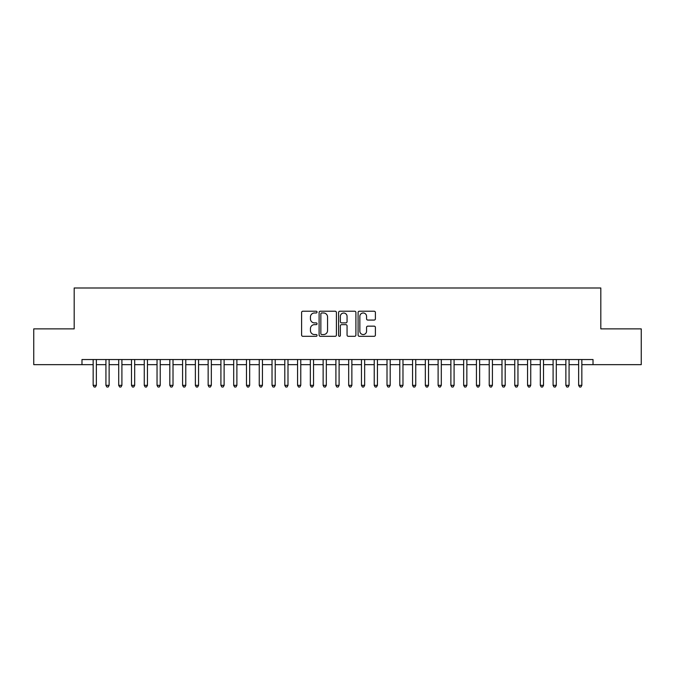<?xml version="1.0" encoding="UTF-8"?>
<svg xmlns="http://www.w3.org/2000/svg" width="675" height="675" viewBox="0 0 675 675"><rect width="100%" height="100%" fill="white"/><g stroke="black" fill="none" stroke-linecap="round" stroke-linejoin="round"><path stroke-width="1.01" d="M317.056 312.103A0.878 0.878 0 0 0 316.178 311.226L302.856 311.226A1.257 1.257 0 0 0 301.607 312.483L301.607 335.053A1.257 1.257 0 0 0 302.856 336.31L316.178 336.31A0.878 0.878 0 0 0 317.056 335.424A0.878 0.878 0 0 0 316.178 334.547L314.457 334.547A4.016 4.016 0 0 1 310.441 330.539L310.441 328.657A4.016 4.016 0 0 1 314.457 324.641L316.178 324.641A0.878 0.878 0 0 0 317.056 323.764A0.878 0.878 0 0 0 316.178 322.886L314.457 322.886A4.016 4.016 0 0 1 310.441 318.878L310.441 316.997A4.016 4.016 0 0 1 314.457 312.981L316.178 312.981A0.878 0.878 0 0 0 317.056 312.103M374.152 320.068A1.257 1.257 0 0 0 375.401 318.811L375.401 312.483A1.257 1.257 0 0 0 374.152 311.226L359.353 311.226A1.257 1.257 0 0 0 358.096 312.483L358.096 335.053A1.257 1.257 0 0 0 359.353 336.31L374.152 336.31A1.257 1.257 0 0 0 375.401 335.053L375.401 327.4A1.257 1.257 0 0 0 374.152 326.152L367.816 326.152A1.257 1.257 0 0 0 366.559 327.4L366.559 331.197A3.358 3.358 0 0 1 363.209 334.547A3.358 3.358 0 0 1 359.851 331.197L359.851 316.339A3.358 3.358 0 0 1 363.209 312.981A3.358 3.358 0 0 1 366.559 316.339L366.559 318.811A1.257 1.257 0 0 0 367.816 320.068L374.152 320.068M581.842 364.652L593.021 364.652L593.021 359.539L81.979 359.539L81.979 364.652L93.158 364.652M593.021 364.652L641.25 364.652L641.25 328.877L600.817 328.877L600.817 287.989L74.183 287.989L74.183 328.877L33.75 328.877L33.75 364.652L81.979 364.652M336.403 312.483A1.257 1.257 0 0 0 335.146 311.226L320.355 311.226A1.257 1.257 0 0 0 319.098 312.483L319.098 335.053A1.257 1.257 0 0 0 320.355 336.31L335.146 336.31A1.257 1.257 0 0 0 336.403 335.053L336.403 312.483M339.854 311.226L354.645 311.226A1.257 1.257 0 0 1 355.902 312.483L355.902 335.053A1.257 1.257 0 0 1 354.645 336.31L348.317 336.31A1.257 1.257 0 0 1 347.06 335.053L347.06 325.898A1.257 1.257 0 0 0 345.811 324.641L341.609 324.641A1.257 1.257 0 0 0 340.352 325.898L340.352 335.424A0.878 0.878 0 0 1 339.474 336.31A0.878 0.878 0 0 1 338.597 335.424L338.597 312.483A1.257 1.257 0 0 1 339.854 311.226M96.356 364.652L105.933 364.652M109.131 364.652L118.707 364.652M121.905 364.652L131.49 364.652M134.679 364.652L144.264 364.652M147.454 364.652L157.039 364.652M160.237 364.652L169.813 364.652M173.011 364.652L182.588 364.652M185.785 364.652L195.37 364.652M198.56 364.652L208.145 364.652M211.334 364.652L220.919 364.652M224.117 364.652L233.693 364.652M236.891 364.652L246.468 364.652M249.666 364.652L259.251 364.652M262.44 364.652L272.025 364.652M275.214 364.652L284.799 364.652M287.989 364.652L297.574 364.652M300.772 364.652L310.348 364.652M313.546 364.652L323.131 364.652M326.32 364.652L335.905 364.652M339.095 364.652L348.68 364.652M351.869 364.652L361.454 364.652M364.652 364.652L374.228 364.652M377.426 364.652L387.011 364.652M390.201 364.652L399.786 364.652M402.975 364.652L412.56 364.652M415.749 364.652L425.334 364.652M428.532 364.652L438.109 364.652M441.307 364.652L450.883 364.652M454.081 364.652L463.666 364.652M466.855 364.652L476.44 364.652M479.63 364.652L489.215 364.652M492.413 364.652L501.989 364.652M505.187 364.652L514.763 364.652M517.961 364.652L527.546 364.652M530.736 364.652L540.321 364.652M543.51 364.652L553.095 364.652M556.293 364.652L565.869 364.652M569.067 364.652L578.644 364.652M321.73 312.981A0.878 0.878 0 0 0 320.853 313.858L320.853 333.669A0.878 0.878 0 0 0 321.73 334.547L323.553 334.547A4.016 4.016 0 0 0 327.561 330.539L327.561 316.997A4.016 4.016 0 0 0 323.553 312.981L321.73 312.981M347.06 316.398A3.358 3.358 0 0 0 343.71 313.04A3.358 3.358 0 0 0 340.352 316.398L340.352 321.637A1.257 1.257 0 0 0 341.609 322.886L345.811 322.886A1.257 1.257 0 0 0 347.06 321.637L347.06 316.398M93.158 385.349L96.356 385.349L95.394 387.011L94.12 387.011L93.158 385.349L93.158 359.539M96.356 359.539L96.356 385.349M105.933 385.349L109.131 385.349L108.169 387.011L106.895 387.011L105.933 385.349L105.933 359.539M109.131 359.539L109.131 385.349M118.707 385.349L121.905 385.349L120.943 387.011L119.669 387.011L118.707 385.349L118.707 359.539M121.905 359.539L121.905 385.349M131.49 385.349L134.679 385.349L133.726 387.011L132.443 387.011L131.49 385.349L131.49 359.539M134.679 359.539L134.679 385.349M144.264 385.349L147.454 385.349L146.5 387.011L145.218 387.011L144.264 385.349L144.264 359.539M147.454 359.539L147.454 385.349M157.039 385.349L160.237 385.349L159.275 387.011L158.001 387.011L157.039 385.349L157.039 359.539M160.237 359.539L160.237 385.349M169.813 385.349L173.011 385.349L172.049 387.011L170.775 387.011L169.813 385.349L169.813 359.539M173.011 359.539L173.011 385.349M182.588 385.349L185.785 385.349L184.823 387.011L183.549 387.011L182.588 385.349L182.588 359.539M185.785 359.539L185.785 385.349M195.37 385.349L198.56 385.349L197.606 387.011L196.324 387.011L195.37 385.349L195.37 359.539M198.56 359.539L198.56 385.349M208.145 385.349L211.334 385.349L210.381 387.011L209.098 387.011L208.145 385.349L208.145 359.539M211.334 359.539L211.334 385.349M220.919 385.349L224.117 385.349L223.155 387.011L221.881 387.011L220.919 385.349L220.919 359.539M224.117 359.539L224.117 385.349M233.693 385.349L236.891 385.349L235.929 387.011L234.655 387.011L233.693 385.349L233.693 359.539M236.891 359.539L236.891 385.349M246.468 385.349L249.666 385.349L248.704 387.011L247.43 387.011L246.468 385.349L246.468 359.539M249.666 359.539L249.666 385.349M259.251 385.349L262.44 385.349L261.487 387.011L260.204 387.011L259.251 385.349L259.251 359.539M262.44 359.539L262.44 385.349M272.025 385.349L275.214 385.349L274.261 387.011L272.978 387.011L272.025 385.349L272.025 359.539M275.214 359.539L275.214 385.349M284.799 385.349L287.989 385.349L287.035 387.011L285.761 387.011L284.799 385.349L284.799 359.539M287.989 359.539L287.989 385.349M297.574 385.349L300.772 385.349L299.81 387.011L298.536 387.011L297.574 385.349L297.574 359.539M300.772 359.539L300.772 385.349M310.348 385.349L313.546 385.349L312.584 387.011L311.31 387.011L310.348 385.349L310.348 359.539M313.546 359.539L313.546 385.349M323.131 385.349L326.32 385.349L325.367 387.011L324.084 387.011L323.131 385.349L323.131 359.539M326.32 359.539L326.32 385.349M335.905 385.349L339.095 385.349L338.141 387.011L336.859 387.011L335.905 385.349L335.905 359.539M339.095 359.539L339.095 385.349M348.68 385.349L351.869 385.349L350.916 387.011L349.633 387.011L348.68 385.349L348.68 359.539M351.869 359.539L351.869 385.349M361.454 385.349L364.652 385.349L363.69 387.011L362.416 387.011L361.454 385.349L361.454 359.539M364.652 359.539L364.652 385.349M374.228 385.349L377.426 385.349L376.464 387.011L375.19 387.011L374.228 385.349L374.228 359.539M377.426 359.539L377.426 385.349M387.011 385.349L390.201 385.349L389.239 387.011L387.965 387.011L387.011 385.349L387.011 359.539M390.201 359.539L390.201 385.349M399.786 385.349L402.975 385.349L402.022 387.011L400.739 387.011L399.786 385.349L399.786 359.539M402.975 359.539L402.975 385.349M412.56 385.349L415.749 385.349L414.796 387.011L413.513 387.011L412.56 385.349L412.56 359.539M415.749 359.539L415.749 385.349M425.334 385.349L428.532 385.349L427.57 387.011L426.296 387.011L425.334 385.349L425.334 359.539M428.532 359.539L428.532 385.349M438.109 385.349L441.307 385.349L440.345 387.011L439.071 387.011L438.109 385.349L438.109 359.539M441.307 359.539L441.307 385.349M450.883 385.349L454.081 385.349L453.119 387.011L451.845 387.011L450.883 385.349L450.883 359.539M454.081 359.539L454.081 385.349M463.666 385.349L466.855 385.349L465.902 387.011L464.619 387.011L463.666 385.349L463.666 359.539M466.855 359.539L466.855 385.349M476.44 385.349L479.63 385.349L478.676 387.011L477.394 387.011L476.44 385.349L476.44 359.539M479.63 359.539L479.63 385.349M489.215 385.349L492.413 385.349L491.451 387.011L490.177 387.011L489.215 385.349L489.215 359.539M492.413 359.539L492.413 385.349M501.989 385.349L505.187 385.349L504.225 387.011L502.951 387.011L501.989 385.349L501.989 359.539M505.187 359.539L505.187 385.349M514.763 385.349L517.961 385.349L516.999 387.011L515.725 387.011L514.763 385.349L514.763 359.539M517.961 359.539L517.961 385.349M527.546 385.349L530.736 385.349L529.782 387.011L528.5 387.011L527.546 385.349L527.546 359.539M530.736 359.539L530.736 385.349M540.321 385.349L543.51 385.349L542.557 387.011L541.274 387.011L540.321 385.349L540.321 359.539M543.51 359.539L543.51 385.349M553.095 385.349L556.293 385.349L555.331 387.011L554.057 387.011L553.095 385.349L553.095 359.539M556.293 359.539L556.293 385.349M565.869 385.349L569.067 385.349L568.105 387.011L566.831 387.011L565.869 385.349L565.869 359.539M569.067 359.539L569.067 385.349M578.644 385.349L581.842 385.349L580.88 387.011L579.606 387.011L578.644 385.349L578.644 359.539M581.842 359.539L581.842 385.349"/></g></svg>
